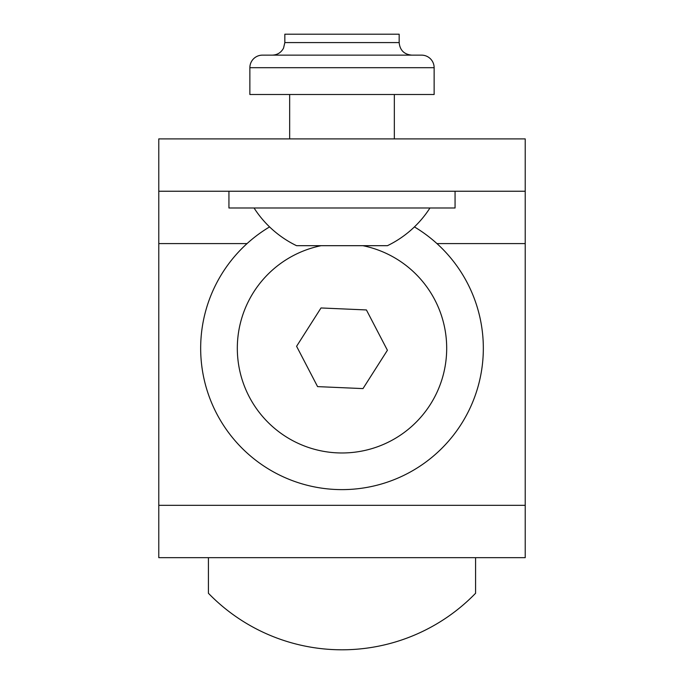 <?xml version="1.0" encoding="UTF-8"?>
<svg xmlns="http://www.w3.org/2000/svg" width="684" height="684" viewBox="0 0 684 684"><rect width="100%" height="100%" fill="white"/><g stroke="black" fill="none" stroke-linecap="round" stroke-linejoin="round"><path stroke-width="1.03" d="M296.591 346.301L317.581 386.622L362.99 388.597L387.409 350.259L366.419 309.946L321.01 307.962L296.591 346.301M362.836 245.684A104.695 104.695 0 0 1 446.592 352.841A104.695 104.695 0 0 1 337.434 452.876A104.695 104.695 0 0 1 321.164 245.684M414.418 226.908A141.34 141.34 0 0 1 335.844 489.488A141.34 141.34 0 0 1 269.582 226.908M208.415 557.665L208.415 593.267A186.099 186.099 0 0 0 475.585 593.267L475.585 557.665M348.25 245.684L387.452 245.684A104.447 104.447 0 0 0 429.945 207.996M254.055 207.996A104.447 104.447 0 0 0 296.548 245.684L377.064 245.684M228.935 191.238L228.935 207.996L455.065 207.996L455.065 191.238M421.566 55.139A12.56 12.56 0 0 1 434.135 67.699L434.135 94.503L249.865 94.503L249.865 67.699A12.56 12.56 0 0 1 262.434 55.139L421.566 55.139A12.56 12.56 0 0 1 434.135 67.699L249.865 67.699A12.56 12.56 0 0 1 262.434 55.139M399.165 42.579L284.835 42.579L284.835 34.2L399.165 34.2L399.165 42.579C399.909 50.206 404.099 54.395 411.725 55.139M525.218 191.238L525.218 138.895L158.782 138.895L158.782 191.238L525.218 191.238L525.218 557.665L158.782 557.665L158.782 505.322L525.218 505.322M288.186 138.895L395.814 138.895M158.782 191.238L158.782 505.322M158.782 243.589L247.052 243.589M436.948 243.589L525.218 243.589M289.657 138.895L289.657 94.503M394.343 138.895L394.343 94.503M284.835 42.579L283.552 48.102C281.133 52.591 277.371 54.942 272.275 55.139"/></g></svg>

